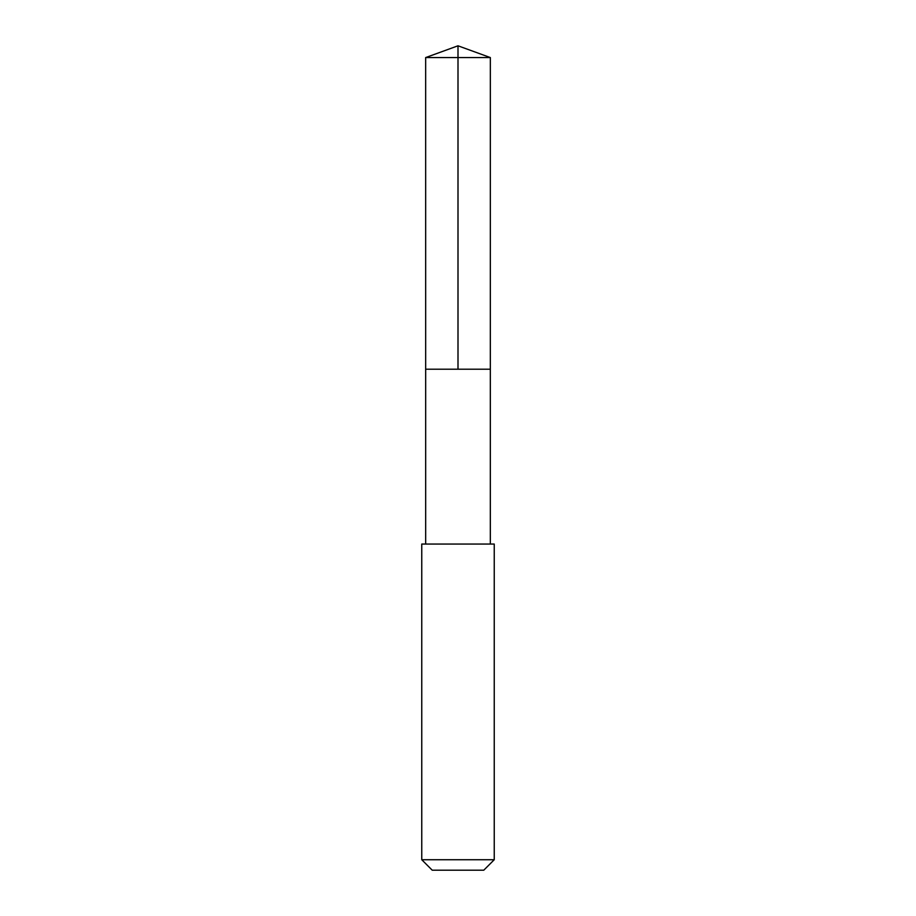 <?xml version="1.0" encoding="UTF-8"?>
<svg xmlns="http://www.w3.org/2000/svg" width="916" height="916" viewBox="0 0 916 916"><rect width="100%" height="100%" fill="white"/><g stroke="black" fill="none" stroke-linecap="round" stroke-linejoin="round"><path stroke-width="1.37" d="M425.665 369.217L490.335 369.217L490.346 57.571L425.654 57.571L425.665 369.217L490.335 369.217L490.335 544.058L425.665 544.058L425.665 369.217M447.603 544.058L421.761 544.058L421.761 859.735L494.239 859.735L494.239 544.058L447.603 544.058M494.239 859.735L483.774 870.2L432.226 870.2L421.761 859.735M458 369.217L458 45.8L425.654 57.571M458 45.8L490.346 57.571M425.665 544.058L421.761 544.058M490.335 544.058L494.239 544.058"/></g></svg>
